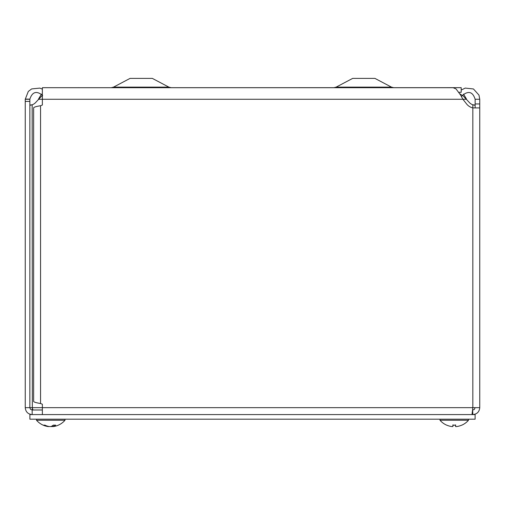 <?xml version="1.0" encoding="UTF-8"?>
<svg xmlns="http://www.w3.org/2000/svg" width="505" height="505" viewBox="0 0 505 505"><rect width="100%" height="100%" fill="white"/><g stroke="black" fill="none" stroke-linecap="round" stroke-linejoin="round"><path stroke-width="0.76" d="M458.887 92.301L461.198 92.301L461.198 87.662L43.802 87.7M333.975 87.662L336.141 87.125L352.673 78.389L374.937 78.389L391.47 87.125L393.635 87.662M168.859 87.125L113.53 87.125L111.365 87.662L113.53 87.125L130.063 78.389L152.327 78.389L168.859 87.125L171.025 87.662M42.635 95.464C36.594 90.515 32.333 91.746 29.852 99.15L29.852 101.41L25.25 101.41L25.25 99.258L29.852 99.258M25.25 99.258L28.305 91.437L31.651 88.918L39.838 88.104L42.363 89.132M475.148 104.781L474.466 105.191L472.831 104.781A8.162 8.162 0 0 1 469.126 102.269L462.523 95.23M42.363 95.325L35.874 102.269A8.162 8.162 0 0 1 32.169 104.781L30.527 105.191L29.852 104.781M29.972 105.053L32.169 104.781L32.345 409.984M479.75 107.925L479.75 407.668L479.75 107.925L475.148 107.925L475.148 99.258L479.75 99.258L479.75 107.925L472.831 107.925A11.192 11.192 0 0 1 466.588 103.948L462.896 99.258L38.393 99.258L41.454 94.088M463.54 94.094L466.607 99.258L462.896 99.258L460.623 95.117L456.078 88.962L453.149 87.706L42.363 87.7L42.363 105.015L40.551 105.741C36.36 106.416 34.056 107.092 33.633 107.773L33.633 401.469C34.05 402.15 36.36 402.826 40.551 403.508L42.363 404.227L42.363 407.668L479.75 407.668C479.333 411.865 477.029 414.169 472.831 414.586L472.655 409.984M475.148 99.258C472.743 91.765 468.476 90.502 462.365 95.464L459.872 93.842M461.198 90.067L465.212 88.091L473.45 88.962L478.986 95.117L479.75 99.258M462.365 95.464L461.463 96.613M472.011 414.586L472.831 407.668L472.831 104.781L475.022 105.053M29.852 101.41L29.852 407.668L32.169 407.668L32.989 409.984M25.25 101.41L25.25 407.668L29.852 407.668L30.527 409.309L32.169 409.984L32.169 414.586C27.971 414.176 25.66 411.865 25.25 407.668M475.148 407.668L474.277 409.479L472.831 409.984M42.363 409.984L32.169 409.984M42.363 414.586L42.363 407.668L32.169 407.668M475.11 414.586L475.11 419.188L29.89 419.188L29.89 414.586L475.11 414.586M53.012 425.355L53.101 426.561L53.479 426.561A18.843 16.583 -100.6 0 0 53.505 426.555A18.843 16.583 -100.6 0 1 53.479 426.561L53.101 426.561A18.843 9.715 -95.8 0 0 55.657 425.141L53.265 425.141A18.843 8.8 95.7 0 1 50.74 426.561L49.376 426.561A18.843 16.065 -99.6 0 1 48.568 426.416L48.549 426.605M49.376 426.561A18.843 16.065 -99.6 0 1 44.907 425.141L43.544 425.141A18.843 16.583 100.6 0 0 48.007 426.555A18.843 16.583 100.6 0 0 48.038 426.561L48.417 426.561M50.771 426.561L52.141 426.561A18.843 16.065 99.6 0 0 52.949 426.416M36.511 419.188L36.511 420.248A18.849 18.849 0 0 0 48.007 426.555A18.849 18.849 0 0 1 36.511 420.248L65.006 420.248L65.006 419.188L65.006 420.248A18.849 18.849 0 0 1 53.505 426.555A18.849 18.849 0 0 0 65.006 420.248M452.916 424.856L452.865 425.141A18.843 0.524 95 0 0 452.884 426.561L451.887 426.561L452.884 426.561L453.004 425.191L452.884 426.561L451.887 426.561A18.843 18.767 -162.2 0 1 446.729 425.141L446.856 425.191A18.843 18.767 -162.2 0 0 451.887 426.561M455.598 426.561L455.478 425.191L455.598 426.561L456.602 426.561L455.598 426.561A18.843 0.524 -95 0 0 455.617 425.141L455.573 424.856M468.488 420.248A18.849 18.849 0 0 1 461.879 425.141L461.753 425.141A18.843 18.767 162.2 0 1 456.602 426.561A18.843 18.767 162.2 0 0 461.633 425.191L461.879 425.141A18.849 18.849 0 0 0 468.488 420.248L468.488 419.188L468.488 420.248L439.994 420.248L439.994 419.188M336.141 87.125L391.47 87.125M25.25 99.075L29.852 99.15M479.75 103.948L475.148 103.948M40.551 105.741L40.551 403.508M52.141 426.561L52.166 425.942M455.617 425.141L452.865 425.141M78.016 87.7L78.666 87.662M371.863 87.7L372.52 87.662M444.211 87.7L444.867 87.662M150.364 87.7L151.02 87.662M53.158 425.191L55.525 425.191M43.771 425.191L45.109 425.191M52.962 426.605L52.861 425.469M452.884 425.191L455.605 425.191M440 420.248A18.849 18.849 0 0 0 446.609 425.141"/></g></svg>
